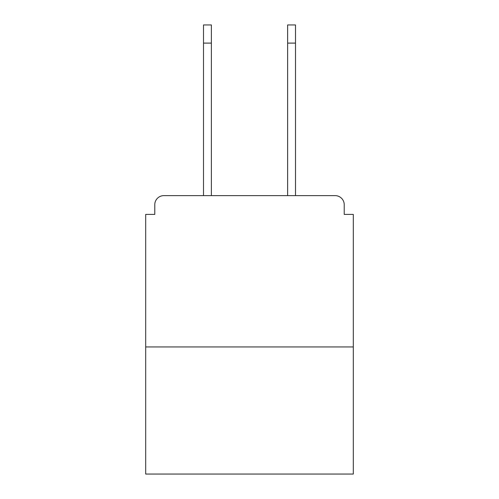 <?xml version="1.0" encoding="UTF-8"?>
<svg xmlns="http://www.w3.org/2000/svg" width="499" height="499" viewBox="0 0 499 499"><rect width="100%" height="100%" fill="white"/><g stroke="black" fill="none" stroke-linecap="round" stroke-linejoin="round"><path stroke-width="0.75" d="M344.223 214.395L344.223 204.709L344.223 214.395L353.304 214.395L353.304 474.05L145.696 474.05L145.696 214.395L154.777 214.395L154.777 204.709L154.777 214.395M353.304 346.948L145.696 346.948M344.223 204.709A9.082 9.082 0 0 0 335.141 195.633L163.859 195.633A9.082 9.082 0 0 0 154.777 204.709M335.141 195.633L295.502 195.633L295.502 43.107L287.63 43.107L287.63 24.95L295.502 24.95L295.502 43.107M203.498 43.107L203.498 24.95L211.37 24.95L211.37 43.107L203.498 43.107L203.498 195.633L163.859 195.633M211.37 195.633L211.37 43.107M287.63 195.633L287.63 43.107"/></g></svg>
